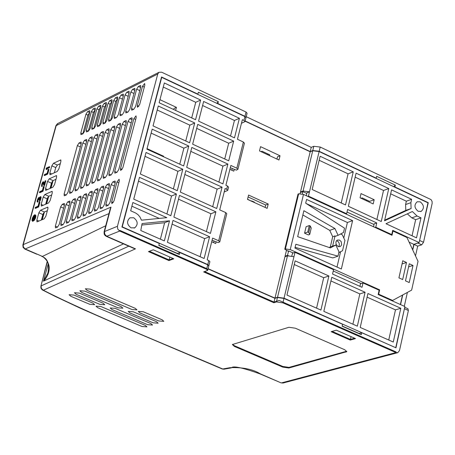 <?xml version="1.0" encoding="UTF-8"?>
<svg xmlns="http://www.w3.org/2000/svg" width="455" height="455" viewBox="0 0 455 455"><rect width="100%" height="100%" fill="white"/><g stroke="black" fill="none" stroke-linecap="round" stroke-linejoin="round"><path stroke-width="0.68" d="M245.996 117.589L244.978 116.309L217.86 103.535L218.337 101.647L198.38 92.234L197.891 94.122L161.536 76.992L121.923 227.017L159.307 243.493L158.801 245.467L179.333 254.51L179.839 252.542L207.713 264.833L208.805 265.97M47.365 210.693L44.465 211.979L42.827 214.55L41.308 220.072M51.694 194.945L48.793 196.259L47.155 198.829L45.665 204.255M56.011 179.264L53.104 180.607L51.472 183.177L49.999 188.506M60.299 163.652L57.393 165.023L55.76 167.594L54.321 172.826M112.908 181.863L111.162 184.576L105.861 204.403L106.049 206.161L108.176 205.37L109.934 202.651L115.234 182.774L115.052 181.039L112.908 181.863L115.2 182.893M57.899 123.459L56.295 125.296L23.239 244.619L111.014 207.099L104.508 231.538L104.104 231.857L104.155 234.115L105.213 235.684L106.732 236.259L104.787 234.308L104.508 231.538L117.441 226.3L157.76 73.994L158.937 72.305L161.661 72.197L246.047 112.038L247.082 113.295M129.772 118.698L128.031 121.411L114.677 171.416L114.853 173.133L116.998 172.303L118.749 169.584L132.115 119.466L131.939 117.799L129.772 118.698L132.041 119.739M131.484 108.478L131.654 110.127L132.075 110.07L133.827 109.223L135.567 106.504L140.726 87.155L140.561 85.523L138.377 86.456L136.642 89.174L131.484 108.478L133.469 109.399M100.083 206.894L100.265 208.646L100.646 208.6L102.375 207.855L104.127 205.154L109.422 185.344L109.24 183.615L107.118 184.429L105.378 187.13L100.083 206.894L102.318 207.884M123.97 121.468L122.241 124.169L108.893 174.009L109.069 175.727L111.191 174.902L112.937 172.195L126.291 122.241L126.12 120.581L123.97 121.468L126.223 122.503M125.694 111.282L125.859 112.931L128.009 112.032L129.743 109.325L134.902 90.033L134.737 88.406L132.576 89.334L130.847 92.041L125.694 111.282L127.667 112.197M94.35 209.363L94.526 211.109L96.619 210.329L98.36 207.634L103.655 187.892L103.478 186.163L101.368 186.977L99.639 189.661L94.35 209.363L96.579 210.346M118.215 124.221L116.491 126.917L103.148 176.591L103.319 178.303L105.429 177.484L107.164 174.788L120.512 124.994L120.347 123.339L118.215 124.221L120.444 125.244M119.938 114.069L120.103 115.712L122.236 114.819L123.959 112.123L129.118 92.894L128.953 91.273L126.808 92.189L125.091 94.885L119.938 114.069L121.912 114.978M88.657 211.814L88.827 213.56L89.203 213.514L90.909 212.781L92.638 210.102L97.927 190.417L97.757 188.7L95.664 189.502L93.94 192.181L88.657 211.814L90.881 212.792M114.609 126.081L112.493 126.956L110.781 129.635L97.45 179.151L97.62 180.857L99.713 180.043L101.437 177.359L114.774 127.73L114.706 126.137M114.228 116.833L114.387 118.471L116.503 117.589L118.22 114.899L123.373 95.732L123.214 94.117L121.087 95.027L119.375 97.711L114.228 116.833L116.196 117.737M85.239 215.215L86.956 212.548L92.24 192.931L92.075 191.214L89.999 192.01L88.287 194.677L83.003 214.248L85.221 215.221L83.174 215.988L83.003 214.248M106.817 129.669L105.116 132.337L91.791 181.693L91.956 183.393L94.031 182.586L95.749 179.913L109.075 130.448L108.916 128.799L106.817 129.669L109.018 130.67M108.557 119.574L108.717 121.212L109.115 121.155L110.815 120.33L112.522 117.657L117.669 98.553L117.515 96.938L115.405 97.842L113.704 100.515L108.557 119.574L110.519 120.473M79.608 217.632L81.314 214.976L86.598 195.423L86.433 193.711L84.374 194.501L82.674 197.157L77.395 216.665L79.608 217.632L77.56 218.4L77.395 216.665M101.186 132.359L99.486 135.021L86.177 184.212L86.336 185.913L88.395 185.111L90.101 182.449L103.421 133.144L103.268 131.501L101.186 132.359L103.365 133.355M102.932 122.298L103.08 123.931L105.168 123.06L106.868 120.393L112.01 101.351L111.856 99.742L109.763 100.64L108.074 103.302L102.932 122.298L104.889 123.197M74.017 220.032L75.718 217.382L80.996 197.897L80.836 196.19L78.795 196.975L77.1 199.62L71.822 219.06L74.028 220.027L71.987 220.794L71.822 219.06M95.59 135.038L93.901 137.683L80.598 186.721L80.757 188.415L82.799 187.619L84.499 184.969L97.808 135.823L97.654 134.179L95.59 135.038L97.751 136.022M97.342 125.006L97.489 126.632L99.56 125.768L101.249 123.112L106.39 104.132L106.243 102.523L104.161 103.416L102.477 106.066L97.342 125.006L99.292 125.898M66.293 221.443L66.453 223.172L68.466 222.415L70.161 219.776L75.433 200.354L75.274 198.647L73.249 199.432L71.566 202.065L66.293 221.443L68.495 222.404M92.081 136.841L90.033 137.689L88.355 140.328L75.064 189.206L75.217 190.895L77.242 190.11L78.931 187.466L92.234 138.479L92.172 136.898M91.791 127.69L91.938 129.317L93.992 128.458L95.675 125.813L100.811 106.891L100.663 105.287L98.604 106.169L96.926 108.813L91.791 127.69L93.741 128.577M60.805 223.803L60.959 225.532L62.955 224.781L64.644 222.154L69.911 202.793L69.757 201.093L67.749 201.866L66.072 204.494L60.805 223.803L63 224.764M84.522 140.328L82.85 142.955L69.564 191.674L69.717 193.364L71.725 192.579L73.409 189.945L86.7 141.118L86.552 139.486L84.522 140.328L86.649 141.295M86.285 130.357L86.427 131.978L88.463 131.125L90.135 128.492L95.266 109.632L95.129 108.028L93.082 108.91L91.415 111.538L86.285 130.357L88.225 131.239M55.356 226.152L55.504 227.87L57.489 227.13L59.167 224.514L64.428 205.216L64.28 203.521L62.284 204.289L60.617 206.9L55.356 226.152L57.54 227.108M79.045 142.944L77.378 145.566L64.109 194.126L64.257 195.809L66.248 195.03L67.926 192.414L81.2 143.74L81.058 142.108L79.045 142.944L81.161 143.905M80.814 133.002L80.95 134.623L82.969 133.776L84.636 131.154L89.766 112.351L89.629 110.753L87.599 111.623L85.938 114.245L80.814 133.002L82.747 133.884M111.685 201.901L111.89 203.652L114.023 200.888L119.324 180.965L119.119 179.242L116.986 182L111.685 201.901L113.267 202.6M133.867 118.63L120.501 168.799L120.706 170.511L122.844 167.747L136.216 117.509L136.017 115.849L133.867 118.63L135.692 119.472M142.483 86.285L137.325 105.657L137.512 107.3L139.668 104.519L144.832 85.125L144.644 83.504L142.483 86.285L144.298 87.132M47.741 207.127L40.501 210.244L38.863 212.821L36.832 220.18L36.969 221.869L44.198 218.798L45.847 216.216L47.883 208.811L47.832 207.184M44.84 194.518L43.208 197.089L41.183 204.42L41.32 206.092L48.56 202.958L50.204 200.371L52.234 193L52.092 191.333L44.84 194.518L48.793 196.259M49.163 178.861L47.53 181.431L45.517 188.728L45.648 190.383L52.899 187.181L54.543 184.594L56.562 177.251L56.426 175.607L49.163 178.861L53.104 180.607M53.462 163.265L51.836 165.842L49.828 173.105L49.959 174.743L57.222 171.472L58.866 168.885L60.873 161.576L60.737 159.95L53.462 163.265L57.393 165.023M32.766 221.306L34.33 220.339L35.564 218.002L35.956 215.733L35.172 214.777M35.098 208.18L35.49 208.35L38.641 206.94L39.943 202.23L39.545 202.054L39.141 202.236L38.061 206.161L35.314 207.395L35.098 208.18L38.243 206.763L39.545 202.054M39.096 201.343L39.733 201.292L40.523 199.904L40.956 196.856L40.131 196.765L39.238 198.084L39.05 197.481L38.379 197.788L37.373 199.955L37.105 201.559L37.458 201.969L38.231 198.539L38.834 198.266L38.937 199.586L39.608 197.8L40.216 197.294L40.256 198.42L39.335 201.121L40.631 198.135L40.563 196.679M37.225 201.957L37.856 202.139L37.992 200.365L38.874 198.391M38.669 199.711L39.335 199.762L40.376 197.572M39.426 192.528L39.824 192.704L42.975 191.259L44.272 186.573L43.873 186.396L43.47 186.584L42.389 190.491L39.642 191.748L39.426 192.528L42.577 191.089L43.873 186.396M43.828 185.509L44.556 185.526L45.853 180.845L45.119 180.828L44.112 184.468L43.407 181.738L42.736 182.045L41.763 184.082L41.553 186.334L42.309 183.376L42.958 182.512L43.828 185.509L44.163 185.356L45.454 180.675M44.311 183.757L43.93 182.074L43.407 181.738M41.553 186.334L42.178 186.51L42.315 184.747L43.191 182.785M44.169 175.391L44.562 175.567L47.718 174.094L49.009 169.425L48.611 169.249L48.213 169.442L47.132 173.327L44.385 174.618L44.169 175.391L47.326 173.918L48.611 169.249M46.217 169.476L47.144 169.402L46.888 168.845L49.51 167.611L49.726 166.837L49.328 166.661L46.177 168.151L46.217 169.476L46.751 169.226L46.495 168.668L49.117 167.434L49.328 166.661M35.189 215.226L34.404 215.693M34.392 215.698L33.812 217.797L32.572 218.622L33.727 218.11L33.3 220.14L34.552 215.63L32.931 218.184M32.766 218.701L32.749 220.851M33.738 220.163L34 219.225M34.819 216.267L34.95 215.801L34.552 215.63M32.572 218.622L33.613 218.508M33.846 219.162L34.79 216.256L33.846 219.162L34.358 219.287M34.438 219.145L34.716 218.127M35.041 216.95L35.189 216.432L34.79 216.256M36.878 254.248L24.866 249.095L108.961 213.611M22.852 245.057L23.239 244.619L23.341 246.872L25.019 248.896L42.395 256.438L105.725 225.76M111.014 207.099L110.127 209.226M117.441 226.3L117.731 229.098L119.688 231.066L206.593 269.292L207.713 264.833M310.225 151.583L311.243 147.357L313.796 146.3L320.195 147.045L319.183 151.282L312.778 150.531L310.225 151.583L245.154 120.973M320.195 147.045L431.05 199.62L432.091 201.434L432.159 203.368L423.525 242.27L421.717 244.824L417.69 246.132L413.999 244.426L418.628 242.737M419.277 241.918L428.257 202.685L394.917 186.971L395.332 185.128L376.655 176.318L376.228 178.167L319.183 151.282M273.864 302.746L274.922 298.338L277.47 297.519L283.965 298.44L282.908 302.859L276.407 301.932L273.864 302.746L203.658 271.914L207.707 270.389L206.593 269.292M283.965 298.44L342.558 324.267L342.114 326.195L361.304 334.647L361.742 332.724L395.969 347.808L404.666 307.591M407.896 308.7L408.391 310.486L399.496 350.555L397.767 352.676L395.947 352.579L282.908 302.859M217.86 103.535L217.547 103.677M218.337 101.647L216.734 103.296M197.891 94.122L197.584 94.27M376.228 178.167L375.898 178.292M394.917 186.971L394.582 187.096M428.257 202.685L427.916 202.805M355.486 338.588L336.325 330.171L331.132 331.684L350.259 340.073L355.486 338.588M311.243 147.357L246.223 116.713M351.044 336.637L350.259 340.073M42.605 290.108L43.356 290.222C89.55 313.944 173.196 347.648 222.74 368.994L229.957 367.691C242.606 367.145 252.752 369.204 260.397 373.868L281.002 382.837M173.793 258.798L153.289 249.795L148.466 251.604L168.924 260.573L173.793 258.798M282.748 367.111L288.834 368.021L346.75 351.67L344.805 349.781L295.306 328.197L288.948 327.276L232.368 344.52L234.393 346.426L282.748 367.111L282.896 366.485L288.982 367.395L346.744 351.214M131.95 309.508L136.944 309.883L135.311 308.359L90.323 289.147L85.335 288.766L87.03 290.347L131.95 309.508M143.279 311.766L138.28 311.391L139.907 312.903L158.812 320.974L163.817 321.344L162.219 319.854L143.279 311.766M81.57 292.332L117.93 307.813L122.895 308.189L121.252 306.664L84.84 291.143L79.875 290.762L81.57 292.332M133.235 311.772L128.259 311.396L129.891 312.909L153.176 322.822L158.152 323.198L156.554 321.713L133.235 311.772M115.143 308.331L110.195 307.955L111.839 309.474L147.579 324.665L152.533 325.041L150.935 323.562L115.143 308.331M99.816 304.361L104.758 304.742L103.103 303.206L79.397 293.122L74.455 292.736L76.144 294.3L99.816 304.361M70.764 296.262L89.72 304.304L94.64 304.685L92.974 303.149L73.989 295.085L69.069 294.703L70.764 296.262M145.35 325.399L100.902 306.516L95.982 306.135L97.637 307.665L142.017 326.497L146.948 326.872L145.35 325.399M169.823 257.058L168.924 260.573M361.742 332.724L359.114 333.475L342.16 326.007M274.922 298.338L208.066 268.916M179.839 252.542L177.387 253.441L158.846 245.279M41.587 219.947L43.504 212.997M45.944 204.124L47.832 197.277M50.283 188.376L52.143 181.63M42.309 219.629L44.408 212.007M46.666 203.8L48.736 196.287M51.006 188.046L53.047 180.635M123.498 243.874L43.464 281.162L47.843 273.193L48.56 270.589M47.388 261.631L40.916 286.149L47.235 261.358M48.241 263.644L43.464 281.162C44.943 280.303 56.232 266.232 42.395 256.438L37.401 254.231M119.688 231.066L106.732 236.259L135.471 248.839L43.356 290.222L41.672 288.777L41.138 287.344L41.217 285.859L128.771 246.183M135.471 248.839L133.742 248.362M231.197 367.907L224.207 369.164L222.233 368.988L119.034 325.217L80.08 308.109L54.867 296.25L42.11 289.789L40.956 288.151L40.916 286.149M395.947 352.579L281.582 382.865L283.334 382.951L397.442 352.762M412.753 249.988L413.999 244.426M400.565 304.605L402.698 295.062M404.302 306.283L407.373 292.468M415.512 255.92L417.69 246.132M313.796 146.3L312.778 150.531M277.47 297.519L276.407 301.932M361.304 334.647L359.114 333.475M179.333 254.51L177.387 253.441M232.522 344.333L234.547 345.794L282.896 366.485M395.332 185.128L393.672 186.669M113.704 100.515L115.701 101.442L110.576 120.45M115.701 101.442L117.646 98.65M108.074 103.302L110.064 104.218L104.94 123.168M110.064 104.218L111.987 101.448M102.477 106.066L104.468 106.982L99.349 125.87M104.468 106.982L106.362 104.223M96.926 108.813L98.906 109.723L93.793 128.549M98.906 109.723L100.782 106.982M91.415 111.538L93.389 112.442L88.276 131.211M93.389 112.442L95.243 109.723M85.938 114.245L87.912 115.149L82.804 133.855M87.912 115.149L89.743 112.442M34.637 214.805L33.602 215.744L32.373 218.081L31.981 220.345L32.407 221.147L33.932 220.169L35.166 217.826L35.558 215.562L35.342 214.914L34.637 214.805M34.552 215.118L35.183 215.215L35.376 215.801L35.024 217.843L33.915 219.947L32.544 220.829L32.157 219.68L32.515 218.07L33.619 215.966L34.552 215.118M34.569 218.059L35.018 216.938L34.569 218.059L34.887 218.201M33.539 220.379L33.147 220.209M33.636 220.283L33.3 220.14M34.375 219.253L34.006 219.094M38.641 206.94L38.243 206.763M41.086 197.021L40.688 196.85M41.115 197.356L40.717 197.18M41.104 197.817L40.705 197.641M41.024 198.306L40.631 198.135M40.74 199.353L40.341 199.182M40.523 199.904L40.131 199.734M40.245 200.49L39.852 200.314M40.006 200.939L39.608 200.769M39.733 201.292L39.335 201.121M40.341 197.589L39.949 197.419M40.006 197.97L39.608 197.8M39.761 198.425L39.363 198.249M39.477 199.239L39.079 199.062M39.335 199.762L38.937 199.586M38.857 198.34L38.504 198.187M38.63 198.71L38.231 198.539M38.385 199.165L37.987 198.989M38.135 199.847L37.742 199.671M37.992 200.365L37.6 200.194M37.879 200.991L37.486 200.814M37.907 201.32L37.509 201.144M38.032 201.491L37.64 201.315M37.856 202.139L37.458 201.969M39.426 197.646L39.05 197.481M42.975 191.259L42.577 191.089M44.556 185.526L44.163 185.356M43.174 182.722L42.827 182.569M42.946 183.098L42.554 182.921M42.707 183.547L42.309 183.376M42.457 184.23L42.065 184.053M42.315 184.747L41.923 184.576M42.201 185.367L41.809 185.196M42.23 185.697L41.832 185.521M42.355 185.862L41.962 185.691M42.178 186.51L41.78 186.34M43.93 182.074L43.538 181.903M47.718 174.094L47.326 173.918M49.51 167.611L49.117 167.434M46.888 168.845L46.495 168.668M47.144 169.402L46.751 169.226M207.861 269.724L206.763 268.621L119.864 230.384M396.089 351.925L279.125 300.459L274.024 302.08L204.602 271.584M173.036 258.468L169.095 259.902L149.382 251.257M354.644 338.219L350.407 339.419L332.122 331.399M319.165 160.257L348.069 173.827L341.233 202.964M316.566 308.154L323.704 277.715L294.243 264.52M355.162 177.16L383.525 190.48L376.882 219.486M361.025 193.58L374.164 199.717L373.191 203.931L360.041 197.8L361.025 193.58M352.892 324.199L359.837 293.902L330.927 280.951M388.735 340.027L395.48 309.866L367.117 297.161M138.485 181.13L171.535 196.014L176.415 194.006L170.824 215.721L133.736 199.154L139.48 177.342L176.415 194.006M166.9 213.969L171.535 196.014M178.502 199.154L210.915 213.748L215.875 211.808L210.438 233.421L173.89 217.092L179.475 195.388L215.875 211.808M206.405 231.618L210.915 213.748M145.02 156.332L177.916 171.313L182.802 169.243L177.274 190.696L140.356 174.015L146.038 152.47L182.802 169.243M173.366 188.933L177.916 171.313M184.855 174.475L217.115 189.166L222.08 187.164L216.705 208.515L180.322 192.078L185.839 170.631L222.08 187.164M212.69 206.701L217.115 189.166M151.14 133.105L183.894 148.176L188.78 146.044L183.649 165.956L146.908 149.166L152.175 129.169L188.78 146.044M179.759 164.175L183.894 148.176M147.039 148.654L163.669 156.253L163.533 156.765M190.799 151.356L222.922 166.138L227.887 164.073L222.905 183.888L186.686 167.343L191.805 147.437L227.887 164.073M218.906 182.063L222.922 166.138M157.225 110.002L189.837 125.165L194.723 122.969L189.621 142.773L153.039 125.887L158.277 105.998L194.723 122.969M185.748 140.987L189.837 125.165M196.714 128.361L228.7 143.234L233.665 141.107L228.706 160.82L192.647 144.172L197.737 124.374L233.665 141.107M224.73 158.983L228.7 143.234M159.944 99.673L176.421 107.369L175.624 110.428M163.271 87.053L195.741 102.301L200.632 100.049L195.559 119.722L159.136 102.739L164.346 82.975L200.632 100.049M191.709 117.925L195.741 102.301M172.087 224.11L204.642 238.613L209.607 236.737L204.13 258.497L167.412 242.282L173.031 220.425L209.607 236.737M200.081 256.705L204.642 238.613M202.589 105.514L234.439 120.473L239.41 118.289L234.479 137.876L198.573 121.132L203.635 101.459L239.41 118.289M230.52 136.028L234.439 120.473M407.344 213.844L411.781 217.86L415.654 219.668L412.048 235.787M390.669 193.83L406.349 201.195L405.593 204.545L405.803 210.398L384.668 220.152M131.876 206.206L159.278 218.411M142.051 225.009L164.63 222.74L169.51 220.806L164.329 240.917L140.788 230.526L142.085 223.553L169.51 220.806M160.387 239.176L164.63 222.74M400.377 304.52L402.465 295.187M395.401 347.557L284.028 298.173L277.527 297.28L287.486 255.835L284.932 256.728L274.974 298.116L208.123 268.695M211.706 241.759L215.698 243.533L216.131 241.815M229.894 169.345L233.83 171.154L234.291 169.328M310.173 151.794L300.505 191.993L303.058 191.015L312.727 150.764L310.173 151.794L245.103 121.189M300.505 191.993L301.079 192.255M409.119 242.168L413.811 244.341L412.617 249.693M260.556 146.658L280.018 155.752L278.978 160.018L259.492 150.935L260.556 146.658M248.566 195.053L268.211 204.028L267.153 208.35L247.497 199.387L248.566 195.053M310.282 225.993L309.315 225.549L306.107 226.715L304.566 233.176L308.427 234.934L309.713 234.479L308.74 232.465L310.282 225.993L311.248 228.012L309.713 234.479M302.865 214.97L329.733 230.361L332.702 236.725L330.29 246.997L329.272 247.531M338.662 246.729L339.379 245.04L339.123 243.05L337.991 241.406L336.558 240.684M312.175 189.502L320.121 156.258L353.251 171.842L345.51 204.949L312.175 189.502M381.245 221.511L348.365 206.269L356.089 173.173L388.775 188.552L381.245 221.511M416.507 237.857L386.005 223.718L412.361 211.524L417.093 216.023L420.972 217.837L416.507 237.857M348.069 173.827L353.251 171.842M383.525 190.48L388.775 188.552M406.349 201.195L411.638 199.307L410.882 202.663L411.098 208.532L384.521 220.806L391.573 189.866L411.638 199.307M130.676 210.779L132.854 202.503L166.831 217.661L141.482 220.18L139.867 216.847L137.962 214.641L135.658 213.02L130.676 210.779M392.705 230.338L419.135 242.572L427.979 202.833L319.12 151.538L308.45 196.105L346.619 213.736L347.614 209.471L376.757 222.956L375.784 227.21L391.744 234.581L392.705 230.338M420.255 201.855L417.207 201.758C413.959 204.83 414.272 208.003 418.145 211.291L421.176 211.393C424.441 208.333 424.134 205.154 420.255 201.855M395.799 347.444L404.899 306.551L378.162 294.539L379.14 290.222L363.016 282.964L362.026 287.287L332.542 274.035L333.555 269.696L294.999 252.337L284.028 298.173M367.941 293.521L400.804 308.268L393.274 342.029L360.212 327.429L367.941 293.521M357.346 326.161L323.829 311.362L331.78 277.294L365.092 292.241L357.346 326.161M320.923 310.077L286.946 295.073L295.124 260.846L328.891 275.997L320.923 310.077M208.839 265.726L207.781 264.56L208.788 260.556L207.167 259.839L212.633 238.09L218.673 240.78L225.725 212.593L219.714 209.874L225.077 188.529L226.675 189.257L227.494 185.987L225.896 185.259L230.873 165.449L236.833 168.196L243.38 142.028L237.453 139.258L242.367 119.682L243.943 120.421L244.909 116.571L245.956 117.771L245.029 121.474M207.781 264.56L122.247 226.857L161.713 77.367L244.909 116.571M133.713 217.757L129.908 217.826C126.473 221.238 126.86 224.582 131.057 227.858L134.828 227.801C138.286 224.395 137.916 221.05 133.713 217.757M405.803 210.398L411.098 208.532M248.094 196.958L265.692 204.995L265.1 207.412M280.018 155.752L277.499 156.782L276.941 159.068M176.421 107.369L174.003 108.489L173.73 109.541M231.834 170.238L232.266 168.526M213.674 242.634L214.077 241.019M268.774 155.257L269.798 154.837L262.023 151.214L261.005 151.64M361.054 198.272L362.117 197.885L369.602 201.372L374.164 199.717M267.785 153.898L267.586 154.706M254.624 202.634L262.643 206.291M366.736 200.035L366.32 200.729M247.531 199.239L251.092 201.025M253.896 202.304L253.992 201.923L252.423 201.207L252.326 201.588M251.132 200.882L252.423 201.207M253.992 201.923L254.658 202.492M121.929 226.982L122.247 226.857M277.527 297.28L274.974 298.116M161.713 77.367L161.4 77.521M312.727 150.764L319.12 151.538M419.135 242.572L413.811 244.341M287.486 255.835L293.953 256.694M363.016 282.964L360.519 283.766L359.865 286.314M294.999 252.337L292.559 253.19L291.706 256.398M306.3 195.707L306.915 192.795L309.48 191.817L303.058 191.015M376.757 222.956L374.129 223.877L373.549 226.766M308.45 196.105L307.745 196.378M346.619 213.736L345.902 213.998M375.784 227.21L375.057 227.46M391.744 234.581L391.016 234.831M241.463 123.294L244.995 121.621L243.943 120.421M212.087 240.251L218.184 242.606L219.759 241.901L218.673 240.78M225.725 212.593L226.8 213.725L219.788 241.77M224.218 191.953L227.745 190.412L226.675 189.257M227.494 185.987L228.564 187.142L227.779 190.275M208.788 260.556L209.886 261.659L208.913 265.538M230.298 167.741L236.321 170.136L237.897 169.362L236.833 168.196M243.38 142.028L244.432 143.206L237.931 169.22M323.704 277.715L328.891 275.997M359.837 293.902L365.092 292.241M395.48 309.866L400.804 308.268M415.654 219.668L420.972 217.837M265.692 204.995L268.211 204.028M163.026 156.531L163.669 156.253M304.566 233.176L307.773 232.027L308.74 232.465M309.315 225.549L307.773 232.027M339.532 240.081L341.187 241.645L341.659 244.545L341.256 245.569L340.124 246.576L338.031 246.525L336.114 244.415L335.898 242.066L336.615 240.621L337.428 240.03L339.532 240.081M332.679 236.737L335.011 235.917L332.611 246.161L330.279 246.968M338.799 252.679L342.552 250.682L344.935 240.45L342.274 234.74L340.624 233.989M285.683 256.466L285.063 256.182L286.491 250.233M300.027 193.978L300.374 192.528L302.797 191.595L306.778 193.438M343.787 237.976L347.392 222.495L306.306 203.578M337.007 267.062L340.579 251.734M295.113 247.327L332.798 257.917L337.991 256.148L338.998 251.831L335.818 245.017L330.364 247.907L297.667 236.668L303.883 210.716L334.908 228.518L338.088 235.326L343.519 232.465L344.52 228.171L305.686 203.18L306.585 199.421L352.597 220.635L347.392 222.495M413.015 265.475L409.29 263.769L405.479 280.837L409.216 282.538L413.015 265.475L408.59 266.897M290.244 249.59L285.393 248.948L298.668 193.802L303.491 194.41L290.244 249.59L379.641 289.852L378.861 290.097M303.491 194.41L392 235.286L392.961 231.043L406.952 237.516L418.031 261.329L411.638 290.114L392.028 300.766M379.641 289.852L378.662 294.169L392.813 300.527M406.497 262.489L402.76 260.778L398.933 277.863L402.675 279.563L406.497 262.489L402.055 263.928M352.597 220.635L341.352 269.019L294.937 248.083L295.847 244.272L337.991 256.148M361.162 283.556L333.253 270.998M293.185 252.969L288.663 250.932L288.021 251.16L284.756 249.175L298.031 194.046L298.668 193.802M285.393 248.948L284.756 249.175M289.073 256.046L287.486 255.335L288.663 250.932M285.063 256.182L287.486 255.335M302.234 194.251L302.797 191.595M335.818 245.017L332.616 246.127M338.088 235.326L334.886 236.452M334.908 228.518L329.733 230.361M347.017 212.036L374.004 224.514M392.511 231.197L392.961 231.043M378.662 294.169L378.213 294.305M114.654 181.09L115.308 181.386M111.162 184.576L114.37 186.01M105.861 204.403L108.102 205.398M55.897 125.79L157.76 73.994M110.309 208.538L104.047 232.05M244.978 116.309L246.047 112.038M419.828 240.558L423.525 242.27M408.391 310.486L404.643 308.803M229.957 367.691L231.424 367.862C232.92 365.615 242.401 367.612 259.873 373.856L281.048 382.854L283.044 383.03M260.397 373.868L259.873 373.856M418.014 243.112L421.717 244.824M234.393 346.426L234.547 345.794M346.005 352.142L346.153 351.493M288.834 368.021L288.982 367.395M131.523 117.862L132.2 118.175M128.031 121.411L131.205 122.873M114.677 171.416L116.821 172.382M136.642 89.174L139.799 90.642M140.129 85.591L140.822 85.915M138.377 86.456L140.635 87.508M105.378 187.13L108.563 188.552M108.847 183.661L109.501 183.951M107.118 184.429L109.393 185.447M125.705 120.638L126.382 120.95M122.241 124.169L125.387 125.62M108.893 174.009L111.031 174.976M130.847 92.041L133.975 93.497M134.31 88.475L134.999 88.793M132.576 89.334L134.811 90.374M99.639 189.661L102.802 191.072M103.092 186.214L103.734 186.499M101.368 186.977L103.626 187.983M119.938 123.396L120.603 123.703M116.491 126.917L119.614 128.344M103.148 176.591L105.287 177.547M125.091 94.885L128.196 96.329M128.532 91.336L129.214 91.654M126.808 92.189L129.027 93.224M93.94 192.181L97.08 193.574M97.37 188.745L98.007 189.03M95.664 189.502L97.905 190.497M114.205 126.137L114.865 126.439M112.493 126.956L114.711 127.969M110.781 129.635L113.881 131.051M97.45 179.151L99.582 180.1M119.375 97.711L122.458 99.139M122.799 94.179L123.47 94.492M121.087 95.027L123.288 96.05M88.287 194.677L91.398 196.06M91.694 191.259L92.325 191.538M89.999 192.01L92.223 193M108.517 128.856L109.172 129.152M105.116 132.337L108.188 133.742M91.791 181.693L93.918 182.637M117.106 97L117.765 97.307M115.405 97.842L117.401 98.769M111.452 99.804L112.106 100.106M109.763 100.64L111.754 101.562M105.839 102.585L106.487 102.881M104.161 103.416L106.151 104.331M100.265 105.344L100.908 105.64M98.604 106.169L100.583 107.084M94.731 108.091L95.368 108.381M93.082 108.91L95.055 109.814M89.237 110.81L89.868 111.1M87.599 111.623L89.572 112.527M82.674 197.157L85.762 198.528M86.058 193.756L86.677 194.035M84.374 194.501L86.581 195.479M102.87 131.558L103.513 131.848M99.486 135.021L102.54 136.409M86.177 184.212L88.293 185.157M77.1 199.62L80.16 200.974M80.467 196.236L81.081 196.509M78.795 196.975L80.984 197.942M97.262 134.236L97.899 134.526M93.901 137.683L96.932 139.059M80.598 186.721L82.713 187.659M71.566 202.065L74.603 203.408M74.91 198.693L75.519 198.966M73.249 199.432L75.422 200.388M91.694 136.898L92.325 137.182M90.033 137.689L92.183 138.667M88.355 140.328L91.358 141.693M75.064 189.206L77.168 190.139M66.072 204.494L69.086 205.819M69.393 201.138L69.996 201.406M67.749 201.866L69.905 202.816M86.171 139.537L86.791 139.821M82.85 142.955L85.83 144.309M69.564 191.674L71.668 192.607M60.617 206.9L63.609 208.219M63.922 203.561L64.513 203.823M62.284 204.289L64.428 205.228M80.683 142.165L81.297 142.443M77.378 145.566L80.342 146.902M64.109 194.126L66.203 195.053M116.986 182L118.829 182.83M120.501 168.799L122.059 169.499M137.325 105.657L138.826 106.351M47.4 207.173L47.974 207.429M40.501 210.244L44.465 211.979M38.863 212.821L42.827 214.55M36.832 220.18L38.948 221.102M51.745 191.379L52.325 191.635M43.208 197.089L47.155 198.829M41.183 204.42L43.253 205.33M56.067 175.653L56.653 175.914M47.53 181.431L51.472 183.177M45.517 188.728L47.547 189.627M60.378 160.001L60.97 160.262M51.836 165.842L55.76 167.594M49.828 173.105L51.819 173.992M417.093 216.023L411.781 217.86M410.882 202.663L405.593 204.545M158.937 72.305L57.438 123.692L55.948 125.608L22.898 244.892L23.074 247.372L24.866 249.095M41.837 256.444C47.656 258.423 49.658 264.008 47.843 273.193L48.571 270.515M106.174 236.293L133.884 248.419M222.233 368.988L223.996 369.204M246.064 117.339L247.093 113.249M207.736 270.23L208.811 265.93M407.987 308.74L404.734 307.279M32.806 221.318L32.407 221.147M420.67 211.569L421.176 211.393M134.071 228.103L134.828 227.801M339.748 246.707L340.124 246.576"/></g></svg>
